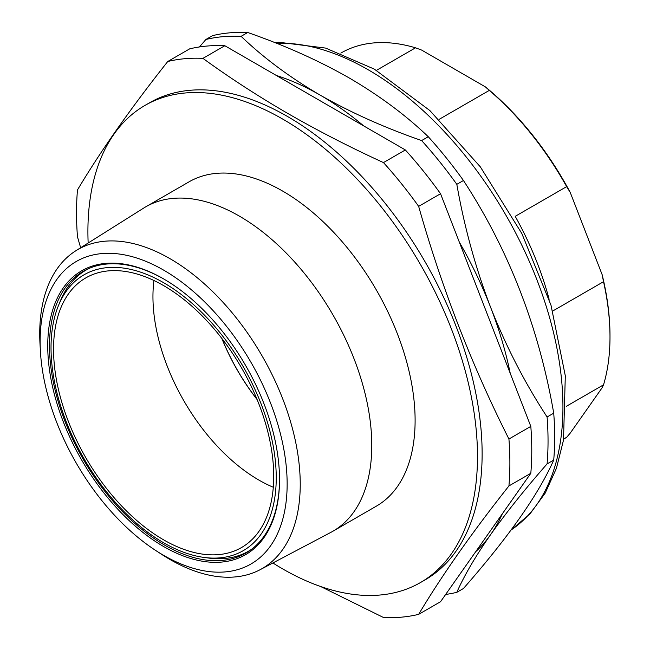 <?xml version="1.0" encoding="UTF-8"?>
<svg xmlns="http://www.w3.org/2000/svg" width="650" height="650" viewBox="0 0 650 650"><rect width="100%" height="100%" fill="white"/><g stroke="black" fill="none" stroke-linecap="round" stroke-linejoin="round"><path stroke-width="0.97" d="M272.878 562.965A275.478 159.047 -120 0 0 282.701 568.921A275.478 159.047 -120 0 0 420.436 582.562L425.076 579.889A275.478 159.047 -120 0 0 467.301 359.141A275.478 159.047 -120 0 0 287.341 116.391A275.478 159.047 -120 0 0 149.606 102.749L144.958 105.43A275.478 159.047 -120 0 0 88.156 243.019M80.649 247.739L77.48 236.844A306.426 176.914 -120 0 1 77.48 189.922C100.579 151.149 130.674 108.347 167.749 61.506A306.426 176.914 -120 0 1 202.938 58.362C229.499 77.675 257.831 96.07 287.926 113.522C318.053 130.837 349.895 147.192 383.476 162.589L405.356 149.955A306.426 176.914 60 0 1 440.546 193.732L530.814 426.384A306.426 176.914 60 0 1 530.814 473.298L440.546 601.721L418.657 614.356A306.426 176.914 -120 0 1 383.476 617.5L320.653 586.519M420.436 582.562A275.478 159.047 -120 0 0 462.662 361.822A275.478 159.047 -120 0 0 282.701 119.072A275.478 159.047 -120 0 0 144.958 105.43M260.041 569.741L330.915 532.342A187.265 108.119 -120 0 0 332.995 531.188L376.326 506.171A187.265 108.119 -120 0 0 405.031 356.111A187.265 108.119 -120 0 0 282.701 191.1A187.265 108.119 -120 0 0 189.069 181.821L145.73 206.838A187.265 108.119 -120 0 0 143.699 208.065L75.871 250.746A184.21 106.356 60 0 1 169.983 258.668A184.21 106.356 60 0 1 290.859 422.833A184.21 106.356 60 0 1 260.041 569.741A184.21 106.356 60 0 1 169.983 559.488A184.21 106.356 60 0 1 161.338 554.158L155.439 550.306A174.663 100.847 -120 0 0 163.638 555.352A174.663 100.847 -120 0 0 287.146 484.047A174.663 100.847 -120 0 0 163.638 270.124A174.663 100.847 -120 0 0 40.398 351.049A174.663 100.847 -120 0 0 155.439 550.306M332.995 531.188A187.265 108.119 -120 0 0 361.701 381.136A187.265 108.119 -120 0 0 239.363 216.117A187.265 108.119 -120 0 0 145.73 206.838M40.398 351.049L40.008 344.012A184.21 106.356 60 0 1 75.871 250.746M163.638 278.923L163.638 278.915A163.889 94.624 60 0 1 163.638 278.923A163.889 94.624 60 0 1 279.524 479.643A163.889 94.624 60 0 1 163.638 546.553A163.889 94.624 60 0 1 47.742 345.832A163.889 94.624 60 0 1 163.638 278.915M164.076 279.175A162.654 93.909 -120 0 0 83.184 271.367A162.654 93.909 -120 0 0 58.248 401.708A162.654 93.909 -120 0 0 164.507 545.041A162.654 93.909 -120 0 0 245.838 553.093A162.654 93.909 -120 0 0 279.524 479.139M167.749 61.506L189.638 48.872A306.426 176.914 60 0 1 224.827 45.727L405.356 149.955M383.476 162.589A306.426 176.914 -120 0 1 418.657 206.367C441.764 287.95 471.851 365.503 508.926 439.018A306.426 176.914 -120 0 1 508.926 485.94C471.851 532.781 441.764 575.583 418.657 614.356M508.926 439.018L530.814 426.384M508.926 485.94L530.814 473.298M202.938 58.362L224.827 45.727M418.657 206.367L440.546 193.732M376.464 70.362L415.521 47.816A222.861 128.668 -120 0 0 340.982 53.016L340.819 53.105M566.646 186.631A222.861 128.668 -120 0 0 489.296 90.399L485.387 86.889A221.309 127.774 60 0 1 570.237 192.441L566.646 186.631L515.214 216.328A222.861 128.668 60 0 1 549.136 299.276M485.387 86.889L421.614 50.066L415.521 47.816M489.296 90.399L439.108 119.372M563.68 439.108L563.834 439.018A222.861 128.668 -120 0 0 566.646 437.312L570.237 433.119L602.128 387.757L603.533 384.832A222.861 128.668 -120 0 0 609.992 336.993A222.861 128.668 -120 0 0 603.533 281.694L602.128 274.625L570.237 192.441M603.533 281.694L552.727 311.025M602.128 274.625A221.309 127.774 60 0 1 609.992 335.733L609.992 336.993M566.532 406.201L603.533 384.832M566.646 437.312L563.696 439.018M445.656 594.449A306.426 176.914 -120 0 0 456.82 592.321L463.458 588.494C508.398 537.249 538.492 494.447 553.719 460.078A306.426 176.914 -120 0 0 553.719 413.156C538.826 327.364 508.731 249.811 463.458 180.505A306.426 176.914 -120 0 0 428.269 136.727C405.99 115.359 379.697 95.794 349.375 78.049C318.841 60.629 284.96 45.451 247.731 32.5A306.426 176.914 -120 0 0 212.542 35.644L205.912 39.471A306.426 176.914 -120 0 1 241.101 36.327C263.526 57.826 289.827 77.382 319.995 95.014A278.574 160.834 -120 0 0 276.323 75.457M553.719 460.078L547.089 463.905C524.81 489.352 505.968 512.939 490.579 534.682A278.574 160.834 -120 0 0 502.296 513.874M510.25 373.376A278.574 160.834 -120 0 0 490.579 307.223C506.017 346.385 524.851 382.972 547.089 416.983A306.426 176.914 -120 0 1 547.089 463.905M475.767 551.614A278.574 160.834 -120 0 0 490.579 534.682C475.54 556.246 464.287 575.461 456.82 592.321M199.444 46.946L205.912 39.471M463.458 180.505L456.82 184.332A306.426 176.914 -120 0 0 421.631 140.562C384.613 127.701 350.732 112.515 319.995 95.014A278.574 160.834 -120 0 1 363.667 125.889M456.82 184.332C464.311 226.972 475.564 267.93 490.579 307.223A278.574 160.834 -120 0 0 459.323 242.117M247.731 32.5L241.101 36.327M428.269 136.727L421.631 140.562M553.719 413.156L547.089 416.983M257.01 399.319A150.118 86.669 60 0 1 221.951 338.577M90.886 271.481A159.25 91.942 -120 0 0 58.443 305.606A159.25 91.942 -120 0 0 84.013 458.705A159.25 91.942 -120 0 0 203.816 557.399A159.25 91.942 -120 0 0 236.381 553.987A159.25 91.942 -120 0 0 249.592 378.365A159.25 91.942 -120 0 0 90.886 271.481M251.404 549.404A162.346 93.73 60 0 1 241.589 554.548A162.346 93.73 60 0 1 208.39 558.025L203.816 557.399M58.443 305.606L60.19 301.332A162.346 93.73 60 0 1 89.164 268.393M234.756 550.834A155.691 89.887 -120 0 0 243.847 546.114A155.691 89.887 -120 0 0 243.482 371.321A155.691 89.887 -120 0 0 92.511 274.641A155.691 89.887 -120 0 0 88.229 276.583A155.691 89.887 -120 0 0 81.486 449.93A155.691 89.887 -120 0 0 234.756 550.834M273.301 487.256A149.809 86.491 60 0 1 153.936 280.507M221.796 338.382A149.809 86.491 -120 0 0 257.108 399.555M511.079 529.994A275.478 159.047 -120 0 0 546.642 307.661A275.478 159.047 -120 0 0 368.144 69.737A275.478 159.047 -120 0 0 276.51 43.274M274.649 42.534L278.891 42.258L325.658 48.092L374.335 69.127L429.861 110.549L480.366 166.896L521.861 233.569L550.981 305.142L565.305 375.83L563.509 440.107L556.424 468.293L545.22 493.074L530.002 513.866L511.054 530.034"/></g></svg>
